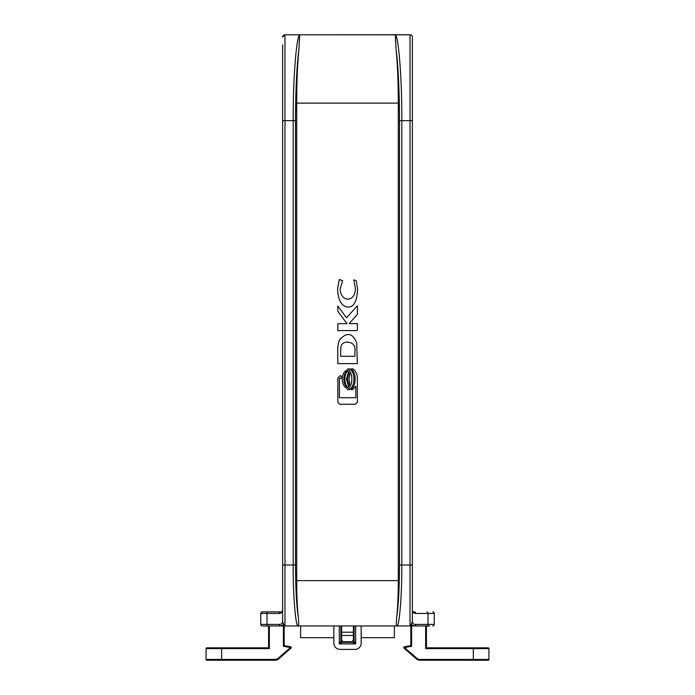 <?xml version="1.0" encoding="UTF-8"?>
<svg xmlns="http://www.w3.org/2000/svg" width="695" height="695" viewBox="0 0 695 695"><rect width="100%" height="100%" fill="white"/><g stroke="black" fill="none" stroke-linecap="round" stroke-linejoin="round"><path stroke-width="1.04" d="M412.37 37.13A2.346 2.328 0 0 0 410.024 34.802L410.024 34.75A2.346 2.346 0 0 1 412.37 37.096L412.37 621.278L411.249 624.605L410.024 625.96L410.832 625.96L410.024 625.96L410.024 34.802L395.299 34.802C398.687 36.435 402.066 80.915 401.814 120.652L412.37 120.652M412.37 44.749L412.37 37.096M404.586 625.96L284.168 625.96L284.168 645.629L290.579 646.758A0.782 0.782 0 0 1 290.953 648.122L279.242 658.417A6.255 6.255 0 0 1 274.29 660.224L206.832 660.224A0.782 0.782 0 0 1 206.05 659.442L206.05 648.6A0.782 0.782 0 0 1 206.832 647.818L221.679 647.818L206.832 647.818M284.168 645.629L283.386 646.289L283.386 625.96L269.347 625.96L269.347 648.6L221.679 648.6L221.679 659.442L274.325 659.442L274.29 660.224M394.386 625.96L394.386 637.68L361.174 637.68M333.826 637.68L300.614 637.68L300.614 625.96M284.168 625.96L280.632 625.96A1.564 1.425 -90 0 1 279.208 624.397C281.527 624.423 282.674 623.328 282.63 621.104L282.63 44.749M298.919 49.762C296.887 63.784 295.462 93.477 295.523 120.652L295.523 565L293.186 565L293.186 120.652C292.934 80.915 296.313 36.435 299.701 34.802L298.919 49.762C297.486 63.758 296.748 81.541 296.704 103.112L296.704 580.629C296.739 595.841 297.286 608.082 298.337 617.334C298.789 623.007 298.781 625.882 298.311 625.96C295.775 628.68 292.96 595.155 293.186 565L284.976 565L284.976 625.96L283.751 624.605L280.632 625.96L262.319 625.96A1.564 1.564 0 0 1 260.755 624.397L260.755 613.45A1.564 1.564 0 0 1 262.319 611.887L280.632 611.887L262.319 611.887A1.564 1.564 0 0 0 260.755 613.45L267.002 613.45L267.002 624.397L279.208 624.397M283.751 624.605L282.63 621.278M426.435 625.96L426.435 647.818L425.653 648.6L425.653 625.96L427.06 625.96L414.368 625.96L411.249 624.605M412.37 608.916C412.352 611.383 413.021 612.373 414.368 611.887L414.359 611.887A1.564 1.425 90 0 1 415.792 613.45C413.438 613.476 412.291 611.965 412.37 608.916L412.37 621.104C412.335 623.337 413.482 624.431 415.792 624.397A1.564 1.425 -90 0 1 414.368 625.96L396.689 625.96C396.219 625.882 396.211 623.007 396.663 617.334C397.714 608.082 398.261 595.841 398.296 580.629L398.296 103.112C398.252 81.541 397.514 63.758 396.081 49.762L395.299 34.802L284.976 34.802L284.976 565L282.63 565M429.692 625.96L427.06 625.96A1.564 0.938 -90 0 0 427.998 624.397L427.998 613.45L415.792 613.45M206.05 648.6L221.679 648.6L221.679 647.818L268.565 647.818L268.565 625.96M411.614 625.96L411.614 646.289L404.56 647.532L416.296 657.852L415.758 658.417L404.047 648.122A0.782 0.782 0 0 1 404.421 646.758L410.832 645.629L410.832 625.96M426.435 647.818L488.168 647.818A0.782 0.782 0 0 1 488.95 648.6L488.95 659.442A0.782 0.782 0 0 1 488.168 660.224L420.71 660.224A6.255 6.255 0 0 1 415.758 658.417A6.255 6.255 0 0 0 420.71 660.224L420.675 659.442L473.321 659.442L473.321 648.6L425.653 648.6M483.651 660.224L488.168 660.224M361.174 625.96L361.174 643.153A6.255 6.255 0 0 1 354.928 649.399L340.072 649.399A6.255 6.255 0 0 1 333.826 643.153L333.826 625.96M432.681 611.887A1.564 1.564 0 0 1 434.245 613.45A1.564 1.564 0 0 0 432.681 611.887A1.564 1.564 0 0 1 434.245 613.45L434.245 624.397A1.564 1.564 0 0 1 432.681 625.96A1.564 1.564 0 0 0 434.245 624.397L415.792 624.397M279.208 613.45A1.564 1.425 90 0 1 280.632 611.887C281.944 612.269 282.613 611.279 282.63 608.916C282.709 611.974 281.562 613.485 279.208 613.45L267.002 613.45A1.564 0.938 90 0 1 267.94 611.887M298.311 625.96L290.414 625.96M411.614 646.289L410.832 645.629M274.325 659.442A5.473 5.473 0 0 0 278.704 657.852L279.242 658.417L278.704 657.852L290.44 647.532L283.386 646.289M269.347 648.6L268.565 647.818M340.88 625.96L340.88 640.781A1.564 1.564 -135 0 0 342.444 642.345L339.316 643.909L341.601 640.06L341.636 635.447L353.364 635.447L353.399 640.06L355.684 643.909L352.556 642.345A1.564 1.564 135 0 0 354.12 640.781L354.12 625.96M353.468 625.96L353.364 632.207L341.636 632.207L341.636 635.447M353.364 635.447L353.364 632.207M341.636 632.207L341.532 625.96M339.89 375.856L337.839 377.871L337.839 402.249L339.89 404.264L355.327 404.264L357.378 402.249L357.378 377.871C357.004 373.858 355.597 370.878 353.173 368.932L351.01 368.932C353.599 370.583 354.989 373.997 355.18 379.175C354.954 384.735 353.399 388.218 350.532 389.626L352.704 389.626L355.866 386.272L355.823 397.705L339.386 397.705L339.386 378.306L341.193 378.306L341.193 375.856L339.89 375.856M353.946 379.175C353.764 373.997 352.374 370.583 349.785 368.932L347.691 368.932C350.28 370.583 351.67 373.997 351.861 379.175C351.635 384.735 350.089 388.218 347.213 389.626L349.307 389.626C352.183 388.218 353.729 384.735 353.946 379.175M349.116 372.572L347.387 379.175L349.125 385.786L349.846 384.048L348.977 379.175L349.828 374.327L349.116 372.572M347.917 370.93C345.945 372.668 344.911 375.422 344.79 379.175C344.902 382.91 345.936 385.647 347.882 387.393L348.647 386.542L346.379 379.175L348.647 371.808L347.917 370.93M342.27 379.175C342.47 383.796 343.912 386.802 346.596 388.166L347.422 387.749C345.189 386.107 343.999 383.249 343.86 379.175C344.008 375.048 345.215 372.173 347.483 370.557L346.77 370.114C343.982 371.408 342.487 374.423 342.27 379.175M356.665 342.887C352.704 332.992 347.074 331.863 339.786 339.507C338.448 341.914 337.779 345.571 337.77 350.48L337.839 363.624L357.378 363.624L356.665 342.887M354.884 351.87C355.701 345.841 353.269 342.6 347.587 342.149C343.261 342.018 340.976 344.112 340.741 348.421L340.55 356.283L354.954 356.283L354.884 351.87M337.839 311.291L347.014 323.679L337.839 323.679L337.839 330.594L357.378 330.594L357.378 323.609L349.168 323.609L357.378 314.253L357.378 305.757L346.501 317.815L337.839 306.026L337.839 311.291M337.588 289.276C338.152 300.066 341.41 305.982 347.352 307.008C353.468 307.807 356.891 301.917 357.63 289.346L356.266 280.711L353.772 279.842L355.501 289.103C355.058 295.262 352.495 298.642 347.821 299.224C343.148 298.642 340.585 295.262 340.142 289.103L342.592 280.641L339.221 279.477L337.588 289.276M341.601 640.06L343.095 641.693L342.444 642.345L352.556 642.345L351.905 641.693L353.399 640.06M396.663 617.334C398.452 605.901 399.39 588.457 399.477 565L399.477 120.652C399.538 93.477 398.113 63.784 396.081 49.762M399.477 120.652L401.814 120.652L401.814 565C402.04 595.155 399.225 628.68 396.689 625.96M295.523 565C295.61 588.457 296.548 605.901 298.337 617.334M398.296 103.112L296.704 103.112M398.296 580.629L296.704 580.629M410.024 34.75L284.976 34.802A2.346 2.328 0 0 0 282.63 37.13M416.296 657.852A5.473 5.473 0 0 0 420.675 659.442M279.242 658.417A6.255 6.255 0 0 1 274.82 660.25M206.832 660.224A0.782 0.782 0 0 1 206.05 659.442L221.679 659.442L221.679 660.224M473.321 660.224L473.321 659.442L488.95 659.442M488.95 648.6L473.321 648.6L473.321 647.818M355.684 625.96L355.684 643.909L339.316 643.909L339.316 625.96M260.755 624.397L267.002 624.397A1.564 0.938 -90 0 0 267.94 625.96M434.245 613.45L427.998 613.45A1.564 0.938 90 0 0 427.06 611.887M290.579 646.758A0.782 0.782 0 0 1 290.953 648.122L290.579 646.758M404.047 648.122A0.782 0.782 0 0 1 404.421 646.758L404.047 648.122M351.905 641.693L343.095 641.693M262.319 611.887A1.564 1.564 0 0 0 260.755 613.45M399.477 565L412.37 565M295.523 120.652L282.63 120.652M284.976 34.75L282.63 37.096"/></g></svg>
